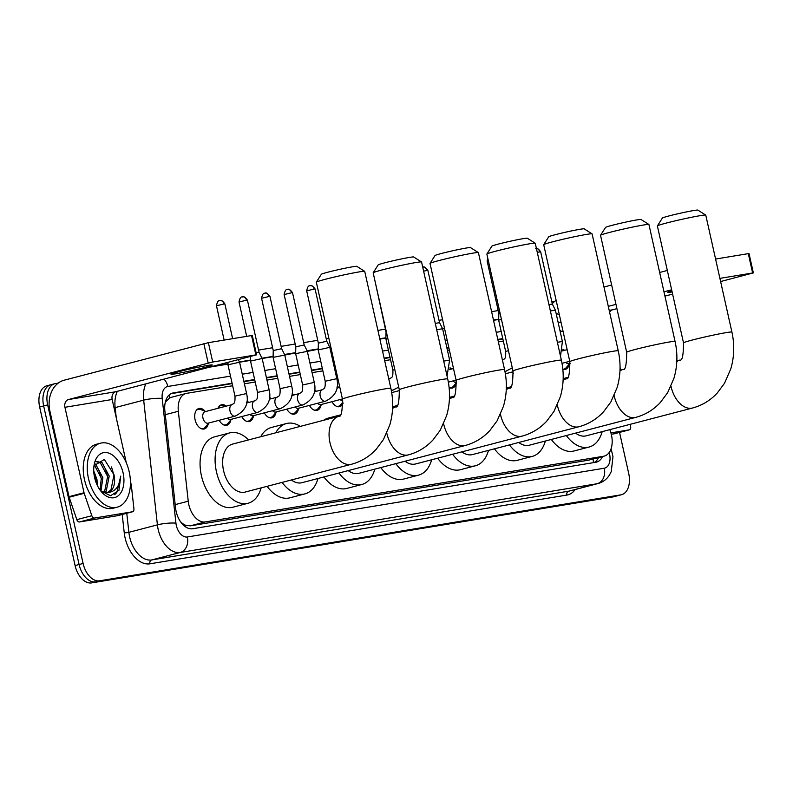 <?xml version="1.0" encoding="UTF-8"?>
<svg xmlns="http://www.w3.org/2000/svg" width="793" height="793" viewBox="0 0 793 793"><rect width="100%" height="100%" fill="white"/><g stroke="black" fill="none" stroke-linecap="round" stroke-linejoin="round"><path stroke-width="1.19" d="M562.772 349.227A10.577 6.582 -104.7 0 1 564.616 350.337M449.978 367.823A10.577 6.582 -104.7 0 1 451.832 368.933M337.194 386.419A10.577 6.582 -104.7 0 1 339.047 387.539M314.633 390.136A10.577 6.582 -104.7 0 1 316.486 391.256M292.082 393.863A10.577 6.582 -104.7 0 1 293.925 394.973M269.521 397.58A10.577 6.582 -104.7 0 1 271.375 398.701M246.96 401.298A10.577 6.582 -104.7 0 1 248.814 402.418M218.006 408.296A10.577 6.582 -104.7 0 1 221.495 404.777A10.577 6.582 -104.7 0 1 226.253 406.135M208.291 423.66A10.577 6.582 -104.7 0 1 204.287 428.963A10.577 6.582 -104.7 0 1 195.098 419.804A10.577 6.582 -104.7 0 1 198.934 408.494A10.577 6.582 -104.7 0 1 205.02 411.171M232.646 385.745L186.791 393.308A19.835 12.351 75.3 0 0 186.097 393.447A19.835 12.351 75.3 0 0 178.336 411.27L188.238 501.206A19.835 12.351 75.3 0 0 188.803 504.586A19.835 12.351 75.3 0 0 205.347 521.913L603.552 456.253A19.835 12.351 75.3 0 0 604.246 456.104A19.835 12.351 75.3 0 0 610.511 431.57L609.847 429.637M180.507 521.685L180.814 521.992A6.612 4.114 75.3 0 0 181.101 522.518M182.668 524.391A6.612 4.114 75.3 0 0 185.443 525.313L185.651 525.273A19.835 12.351 -104.7 0 1 180.814 521.992M171.744 397.243L169.801 397.838L165.34 402.051M185.651 525.273L190.29 525.848L588.495 460.188L604.246 456.104M563.04 331.256L560.215 331.722M503.337 341.109L498.371 341.922M449.363 350.01L447.43 350.328M390.553 359.705L384.684 360.676M335.677 368.755L334.636 368.923M322.88 370.866L312.085 372.641M300.319 374.583L289.524 376.368M277.768 378.301L266.963 380.085M255.207 382.018L244.413 383.802M230.852 419.933A10.577 6.582 -104.7 0 1 226.848 425.246A10.577 6.582 -104.7 0 1 219.205 420.28M253.403 416.216A10.577 6.582 -104.7 0 1 249.398 421.529A10.577 6.582 -104.7 0 1 241.766 416.563M275.964 412.499A10.577 6.582 -104.7 0 1 271.959 417.812A10.577 6.582 -104.7 0 1 264.317 412.846M298.525 408.782A10.577 6.582 -104.7 0 1 294.52 414.085A10.577 6.582 -104.7 0 1 286.878 409.119M321.076 405.054A10.577 6.582 -104.7 0 1 317.071 410.368A10.577 6.582 -104.7 0 1 309.439 405.401M343.052 403.31A10.577 6.582 -104.7 0 1 339.632 406.65A10.577 6.582 -104.7 0 1 331.989 401.684M456.421 382.741A10.577 6.582 -104.7 0 1 452.416 388.045A10.577 6.582 -104.7 0 1 449.116 387.638M513.418 373.473A10.577 6.582 -104.7 0 1 512.456 371.927M569.215 364.146A10.577 6.582 -104.7 0 1 565.211 369.449A10.577 6.582 -104.7 0 1 562.852 369.399L564.041 369.072A9.922 6.175 75.3 0 0 566.212 367.665L569.79 363.472M619.541 432.403L628.72 473.5A19.835 12.351 -104.7 0 1 621.524 494.713L617.519 495.754A19.835 12.351 -104.7 0 1 616.825 495.903L95.636 581.844A19.835 12.351 -104.7 0 1 79.102 564.527L43.655 405.947A19.835 12.351 -104.7 0 1 50.851 384.744L46.846 385.794A19.835 12.351 -104.7 0 0 39.65 406.997L75.097 565.568A19.835 12.351 -104.7 0 0 91.631 582.895L612.82 496.953A19.835 12.351 -104.7 0 0 613.514 496.805L617.519 495.754A19.835 12.351 -104.7 0 1 616.825 495.903L95.636 581.844A19.835 12.351 -104.7 0 1 79.102 564.527L43.655 405.947A19.835 12.351 -104.7 0 1 50.851 384.744A19.835 12.351 -104.7 0 1 51.545 384.595M232.081 383.227L173.33 392.912A19.835 12.351 75.3 0 0 172.636 393.06A19.835 12.351 75.3 0 0 164.875 410.873L175.57 508.026A19.835 12.351 75.3 0 0 176.135 511.416A19.835 12.351 75.3 0 0 192.679 528.743L595.781 462.269A19.835 12.351 75.3 0 0 596.475 462.121A19.835 12.351 75.3 0 0 602.581 456.54M621.524 494.713A19.835 12.351 -104.7 0 1 620.83 494.852L99.64 580.803A19.835 12.351 -104.7 0 1 83.106 563.476L47.659 404.906A19.835 12.351 -104.7 0 1 54.856 383.693A19.835 12.351 -104.7 0 1 55.55 383.554L58.226 383.108M258.568 350.07L272.633 347.75M281.128 346.353L295.184 344.033M303.679 342.635L317.745 340.316M326.24 338.918L328.907 338.472M377.914 330.394L385.418 329.154M439.025 320.313L442.593 319.728M491.601 311.649L498.202 310.559M551.819 301.717L554.981 301.191M502.782 338.591L497.806 339.404M448.798 347.493L446.865 347.81M389.987 357.187L384.119 358.149M335.112 366.237L334.081 366.406M322.315 368.349L311.52 370.123M299.754 372.066L288.959 373.84M277.203 375.783L266.408 377.567M254.642 379.5L243.847 381.284M561.771 331.474A19.835 12.351 75.3 0 0 559.957 330.552M598.576 457.581A19.835 12.351 -104.7 0 1 594.076 462.547M171.03 393.675L232.171 383.594M243.927 381.661L254.731 379.877M266.488 377.934L277.282 376.16M289.048 374.217L299.843 372.432M311.599 370.5L322.404 368.715M334.16 366.782L335.191 366.604M384.199 358.525L390.077 357.554M446.945 348.177L448.878 347.859M497.885 339.781L502.861 338.958M129.2 471.825A33.058 20.578 -104.7 0 1 117.205 507.173A33.058 20.578 -104.7 0 1 88.479 478.546A33.058 20.578 -104.7 0 1 100.473 443.198A33.058 20.578 -104.7 0 1 129.2 471.825M117.205 507.173L113.201 508.214A33.058 20.578 -104.7 0 1 84.474 479.587A33.058 20.578 -104.7 0 1 96.468 444.249L100.473 443.198M113.964 474.601A16.534 10.289 -104.7 0 1 114.014 474.819L104.359 459.454L94.099 465.62M94.585 477.535A23.146 14.403 -104.7 0 1 94.198 464.52A23.146 14.403 -104.7 0 1 108.185 452.922A23.146 14.403 -104.7 0 1 123.084 472.836A23.146 14.403 -104.7 0 1 118.514 495.526A23.146 14.403 -104.7 0 1 101.296 491.65A23.146 14.403 -104.7 0 1 94.585 477.535M103.804 492.433L104.607 491.551L107.64 476.484L100.493 463.092L96.122 461.576M104.706 492.622L106.203 491.135L109.226 476.068L102.079 462.676L96.27 461.397M100.096 490.114L101.286 478.149L94.337 464.896M100.959 491.154L102.872 477.733L95.725 464.331L94.803 463.756M93.752 471.32A16.534 10.289 -104.7 0 1 94.238 472.122L93.743 471.171M107.253 492.641L110.97 489.896L113.994 474.819A16.534 10.289 -104.7 0 1 108.017 492.483A16.534 10.289 -104.7 0 1 107.551 492.592L101.137 491.333M94.238 472.122L96.934 479.309L97.519 485.831M93.891 473.262A23.146 14.403 -104.7 0 1 96.052 479.904A23.146 14.403 -104.7 0 1 96.746 484.176M100.562 490.728L110.594 495.744L118.95 490.332L120.734 476.117C119.693 486.406 115.302 491.898 107.551 492.592M101.445 479.309L99.551 472.073M107.798 477.654L105.905 470.418M114.162 475.988L111.516 466.958M114.648 494.673L116.799 492.562L120.734 476.117M207.657 365.424A21.153 0.952 167.4 0 0 184.63 370.252A21.153 0.952 167.4 0 0 170.991 374.227A21.153 0.952 167.4 0 0 175.62 373.8A21.153 0.952 167.4 0 0 198.647 368.963A21.153 0.952 167.4 0 0 212.286 364.998A21.153 0.952 167.4 0 0 207.657 365.424M117.721 515.638A3.311 2.062 -104.7 0 1 117.612 515.678A3.311 2.062 -104.7 0 1 117.493 515.698L132.51 511.772L94.436 518.047L79.419 521.972A3.311 2.062 -104.7 0 1 76.822 519.643L69.169 497.221A3.311 2.062 -104.7 0 1 69.011 496.666L49.919 411.21A26.447 20.668 80.6 0 1 64.174 380.194L208.39 342.675L212.712 362.014L68.495 399.533A6.612 5.164 -99.4 0 0 64.937 407.285L84.038 492.74A3.311 2.062 75.3 0 0 84.187 493.296L91.839 515.718A3.311 2.062 75.3 0 0 94.436 518.047M117.493 515.698L79.419 521.972M126.325 462.854L112.17 399.494A6.612 5.164 -99.4 0 1 115.728 391.742L256.595 354.828L255.871 354.897L251.55 335.558L208.39 342.675M251.55 335.558L252.273 335.489L256.595 354.828M255.871 354.897L212.712 362.014M132.51 511.772A3.311 2.062 75.3 0 0 132.629 511.743A3.311 2.062 75.3 0 0 133.918 508.779L131.36 485.514A3.311 2.062 75.3 0 0 131.271 484.949L130.399 481.083M316.338 282.139L321.353 274.269A18.18 0.823 -12.6 0 1 333.437 270.809A18.18 0.823 -12.6 0 1 352.855 266.745A18.18 0.823 -12.6 0 1 356.8 266.349L364.691 271.335A24.791 1.12 167.4 0 0 359.298 271.88A24.791 1.12 167.4 0 0 332.822 277.421A24.791 1.12 167.4 0 0 316.338 282.139A24.791 1.12 167.4 0 0 316.328 282.199L342.467 399.127A24.791 1.12 -12.6 0 1 358.446 394.478A24.791 1.12 -12.6 0 1 385.438 388.808A24.791 1.12 -12.6 0 1 390.86 388.312L364.721 271.384A24.791 1.12 167.4 0 0 364.691 271.335M342.467 399.127C342.388 411.418 341.218 417.128 338.968 416.275L232.567 444.1A24.791 15.434 75.3 0 0 223.567 470.606A24.791 15.434 75.3 0 0 245.116 492.076L351.547 464.242C361.083 461.665 369.28 456.699 376.14 449.344L383.475 439.5L389.789 424.969C393.239 412.994 393.596 400.782 390.86 388.312M261.135 487.883A36.369 22.64 -104.7 0 1 248.04 503.268A36.369 22.64 -104.7 0 1 216.449 471.776A36.369 22.64 -104.7 0 1 229.643 432.909A36.369 22.64 -104.7 0 1 248.586 439.907M248.04 503.268L233.023 507.193A36.369 22.64 -104.7 0 1 201.422 475.711A36.369 22.64 -104.7 0 1 214.625 436.834L229.643 432.909M373.186 272.772L378.192 264.892A18.18 0.823 -12.6 0 1 390.275 261.432A18.18 0.823 -12.6 0 1 409.694 257.368A18.18 0.823 -12.6 0 1 413.649 256.972L421.529 261.968A24.791 1.12 167.4 0 0 416.137 262.503A24.791 1.12 167.4 0 0 389.67 268.044A24.791 1.12 167.4 0 0 373.186 272.772A24.791 1.12 167.4 0 0 373.166 272.822L399.305 389.76A24.791 1.12 -12.6 0 1 415.284 385.101A24.791 1.12 -12.6 0 1 442.276 379.441A24.791 1.12 -12.6 0 1 447.698 378.935L421.569 262.007A24.791 1.12 167.4 0 0 421.529 261.968M291.378 479.973A24.791 15.434 75.3 0 0 301.955 482.699L408.385 454.865C417.931 452.288 426.128 447.321 432.978 439.966L440.323 430.123L446.628 415.591C450.087 403.627 450.444 391.405 447.698 378.935M317.973 478.516A36.369 22.64 -104.7 0 1 304.879 493.9A36.369 22.64 -104.7 0 1 282.12 482.402M304.879 493.9L289.861 497.826A36.369 22.64 -104.7 0 1 267.102 486.327M275.786 432.8A36.369 22.64 -104.7 0 1 286.481 423.531A36.369 22.64 -104.7 0 1 300.349 426.376M260.758 436.725A36.369 22.64 -104.7 0 1 271.464 427.457L286.481 423.531M430.024 263.395L435.03 255.524A18.18 0.823 -12.6 0 1 447.123 252.065A18.18 0.823 -12.6 0 1 466.532 247.991A18.18 0.823 -12.6 0 1 470.487 247.594L478.367 252.59A24.791 1.12 167.4 0 0 472.985 253.136A24.791 1.12 167.4 0 0 446.509 258.677A24.791 1.12 167.4 0 0 430.024 263.395A24.791 1.12 167.4 0 0 430.014 263.454L456.153 380.382A24.791 1.12 -12.6 0 1 472.132 375.733A24.791 1.12 -12.6 0 1 499.124 370.063A24.791 1.12 -12.6 0 1 504.546 369.568L478.407 252.63A24.791 1.12 167.4 0 0 478.367 252.59M348.216 470.606A24.791 15.434 75.3 0 0 358.793 473.332L465.223 445.497C474.769 442.92 482.967 437.944 489.826 430.589L497.161 420.746L503.476 406.224C506.925 394.25 507.282 382.028 504.546 369.568M374.821 469.139A36.369 22.64 -104.7 0 1 361.727 484.523A36.369 22.64 -104.7 0 1 338.958 473.024M361.727 484.523L346.71 488.448A36.369 22.64 -104.7 0 1 323.94 476.95M338.601 416.365A36.369 22.64 -104.7 0 1 339.781 415.621M323.584 420.3A36.369 22.64 -104.7 0 1 328.302 418.089L340.336 414.937M486.872 254.028L491.878 246.147A18.18 0.823 -12.6 0 1 503.961 242.688A18.18 0.823 -12.6 0 1 523.38 238.624A18.18 0.823 -12.6 0 1 527.325 238.227L535.216 243.213A24.791 1.12 167.4 0 0 529.823 243.758A24.791 1.12 167.4 0 0 503.347 249.299A24.791 1.12 167.4 0 0 486.872 254.028A24.791 1.12 167.4 0 0 486.852 254.077L512.992 371.015A24.791 1.12 -12.6 0 1 528.971 366.356A24.791 1.12 -12.6 0 1 555.962 360.696A24.791 1.12 -12.6 0 1 561.385 360.191L535.245 243.263A24.791 1.12 167.4 0 0 535.216 243.213M405.054 461.229A24.791 15.434 75.3 0 0 415.641 463.955L522.072 436.12C531.607 433.543 539.805 428.577 546.664 421.222L554.01 411.379L560.314 396.847C563.764 384.873 564.12 372.66 561.385 360.191M431.66 459.762A36.369 22.64 -104.7 0 1 418.565 475.146A36.369 22.64 -104.7 0 1 395.806 463.647M418.565 475.146L403.548 479.081A36.369 22.64 -104.7 0 1 380.779 467.583M395.449 406.997A36.369 22.64 -104.7 0 1 396.619 406.244M543.711 244.65L548.716 236.78A18.18 0.823 -12.6 0 1 560.8 233.311A18.18 0.823 -12.6 0 1 580.218 229.246A18.18 0.823 -12.6 0 1 584.173 228.85L592.054 233.846A24.791 1.12 167.4 0 0 586.661 234.391A24.791 1.12 167.4 0 0 560.195 239.932A24.791 1.12 167.4 0 0 543.711 244.65A24.791 1.12 167.4 0 0 543.701 244.7L569.83 361.638A24.791 1.12 -12.6 0 1 585.809 356.989A24.791 1.12 -12.6 0 1 612.801 351.319A24.791 1.12 -12.6 0 1 618.233 350.823L592.093 233.885A24.791 1.12 167.4 0 0 592.054 233.846M461.903 451.861A24.791 15.434 75.3 0 0 472.479 454.577L578.91 426.743C588.456 424.166 596.653 419.2 603.503 411.845L610.848 402.001L617.162 387.47C620.612 375.505 620.969 363.283 618.233 350.823M488.498 450.394A36.369 22.64 -104.7 0 1 475.413 465.778A36.369 22.64 -104.7 0 1 452.644 454.28M475.413 465.778L460.386 469.704A36.369 22.64 -104.7 0 1 437.627 458.205M452.288 397.62A36.369 22.64 -104.7 0 1 453.467 396.867M600.549 235.273L605.555 227.403A18.18 0.823 -12.6 0 1 617.648 223.943A18.18 0.823 -12.6 0 1 637.057 219.879A18.18 0.823 -12.6 0 1 641.012 219.483L648.892 224.469A24.791 1.12 167.4 0 0 643.51 225.014A24.791 1.12 167.4 0 0 617.033 230.555A24.791 1.12 167.4 0 0 600.549 235.273A24.791 1.12 167.4 0 0 600.539 235.333L626.678 352.261A24.791 1.12 -12.6 0 1 642.657 347.612A24.791 1.12 -12.6 0 1 669.649 341.942A24.791 1.12 -12.6 0 1 675.071 341.446L648.932 224.518A24.791 1.12 167.4 0 0 648.892 224.469M518.741 442.484A24.791 15.434 75.3 0 0 529.327 445.21L635.758 417.376C645.294 414.798 653.491 409.832 660.351 402.477L667.686 392.634L674 378.102C677.45 366.128 677.807 353.916 675.071 341.446M545.346 441.017A36.369 22.64 -104.7 0 1 532.252 456.401A36.369 22.64 -104.7 0 1 509.483 444.903M532.252 456.401L517.234 460.327A36.369 22.64 -104.7 0 1 494.465 448.828M509.126 388.253A36.369 22.64 -104.7 0 1 510.305 387.499M657.397 225.906L662.403 218.025A18.18 0.823 -12.6 0 1 674.486 214.566A18.18 0.823 -12.6 0 1 693.905 210.502A18.18 0.823 -12.6 0 1 697.86 210.105L705.74 215.101A24.791 1.12 167.4 0 0 700.348 215.637A24.791 1.12 167.4 0 0 673.872 221.178A24.791 1.12 167.4 0 0 657.397 225.906A24.791 1.12 167.4 0 0 657.377 225.955L683.516 342.893A24.791 1.12 -12.6 0 1 699.495 338.234A24.791 1.12 -12.6 0 1 726.487 332.574A24.791 1.12 -12.6 0 1 731.909 332.069L705.77 215.141A24.791 1.12 167.4 0 0 705.74 215.101M575.579 433.107A24.791 15.434 75.3 0 0 586.166 435.833L692.596 407.999C702.132 405.421 710.33 400.455 717.189 393.1L724.534 383.257L730.839 368.725C734.288 356.761 734.645 344.539 731.909 332.069M602.184 431.65A36.369 22.64 -104.7 0 1 589.09 447.034A36.369 22.64 -104.7 0 1 566.331 435.535M589.09 447.034L574.073 450.959A36.369 22.64 -104.7 0 1 551.313 439.461M565.974 378.876A36.369 22.64 -104.7 0 1 567.144 378.122M201.025 428.567A9.922 6.175 75.3 0 0 203.117 428.587A9.922 6.175 75.3 0 0 205.288 427.179L208.866 422.986M232.161 404.589L205.109 411.666A5.947 3.707 75.3 0 0 202.949 418.03A5.947 3.707 75.3 0 0 208.123 423.184L235.174 416.107A5.947 3.707 75.3 0 0 235.174 416.107A5.947 3.707 75.3 0 1 229.99 410.952A5.947 3.707 75.3 0 1 232.121 404.599A5.947 3.707 75.3 0 1 232.141 404.599A5.947 3.707 75.3 0 0 232.141 404.599C233.548 403.161 235.303 404.747 234.976 396.143L246.583 393.546L239.585 362.213L227.968 364.81L228.027 362.371M205.853 411.468L200.679 409.565A9.922 6.175 75.3 0 0 198.101 409.396A9.922 6.175 75.3 0 0 196.287 410.437M671.869 290.793A21.153 0.952 167.4 0 0 667.746 292.31A21.153 0.952 167.4 0 0 672.127 291.923M614.476 433.721A3.311 2.062 -104.7 0 1 614.367 433.761A3.311 2.062 -104.7 0 1 614.248 433.781L629.265 429.856L610.927 432.879M614.248 433.781L611.294 434.267M552.255 303.699A26.447 20.668 80.6 0 1 556.141 300.388M603.969 287.026L611.641 285.014M659.647 272.465L667.329 270.453M720.619 281.545L753.35 272.911L752.626 272.98L748.305 253.641L715.583 259.043M748.305 253.641L749.028 253.582L753.35 272.911M752.626 272.98L719.905 278.373M671.651 289.792L663.969 291.804M615.963 304.353L608.29 306.366M672.613 294.104L664.94 296.106M616.934 308.665L612.483 309.825A6.612 5.164 -99.4 0 0 609.599 312.194M629.265 429.856A3.311 2.062 75.3 0 0 629.384 429.836A3.311 2.062 75.3 0 0 630.683 426.862L630.395 424.265M620.047 367.337L620.651 370.063M223.586 424.85A9.922 6.175 75.3 0 0 225.678 424.87A9.922 6.175 75.3 0 0 227.849 423.452L231.427 419.269M227.413 418.139A5.947 3.707 75.3 0 0 230.684 419.457L257.735 412.39A5.947 3.707 75.3 0 0 257.735 412.39A5.947 3.707 75.3 0 1 252.541 407.235A5.947 3.707 75.3 0 1 254.682 400.881A5.947 3.707 75.3 0 0 254.702 400.871A5.947 3.707 75.3 0 0 254.682 400.881C256.099 399.434 257.864 401.03 257.527 392.416L269.144 389.829L262.146 358.495L250.529 361.093L250.647 356.463M256.159 352.875L259.093 352.409L247.406 300.131C243.282 294.381 242.043 297.633 242.509 296.83A4.302 3.36 80.6 0 1 246.464 300.22L247.406 300.131M224.944 406.482L223.239 405.847A9.922 6.175 75.3 0 0 220.662 405.679A9.922 6.175 75.3 0 0 218.838 406.72M246.137 421.133A9.922 6.175 75.3 0 0 248.229 421.152A9.922 6.175 75.3 0 0 250.4 419.735L253.978 415.542M249.964 414.412A5.947 3.707 75.3 0 0 253.235 415.74L280.266 408.673A5.947 3.707 75.3 0 0 280.286 408.663L280.286 408.663M269.233 399.256L277.263 397.154A5.947 3.707 75.3 0 0 277.243 397.164L277.263 397.154C278.66 395.717 280.425 397.313 280.088 388.699L273.089 357.365L295.66 352.954M264.832 293.162A4.302 3.36 80.6 0 1 265.07 293.113A4.302 3.36 80.6 0 1 269.025 296.503L261.571 298.287L273.258 350.565L281.644 348.692L284.697 354.778L291.705 386.102C294.114 396.133 290.347 403.647 280.385 408.643L280.266 408.673A5.947 3.707 75.3 0 1 275.102 403.518A5.947 3.707 75.3 0 1 277.243 397.164L277.263 397.154M268.698 417.415A9.922 6.175 75.3 0 0 270.79 417.425A9.922 6.175 75.3 0 0 272.961 416.018L276.539 411.825M272.524 410.695A5.947 3.707 75.3 0 0 275.795 412.023L302.827 404.955A5.947 3.707 75.3 0 0 302.847 404.945L302.847 404.945M287.383 289.445A4.302 3.36 80.6 0 1 287.621 289.386A4.302 3.36 80.6 0 1 291.576 292.776L284.132 294.57L295.819 346.848L295.64 353.648L318.221 349.237M295.819 346.848L304.205 344.965L307.258 351.051L314.256 382.385C316.675 392.406 312.898 399.92 302.946 404.916L302.827 404.955A5.947 3.707 75.3 0 1 297.662 399.801A5.947 3.707 75.3 0 1 299.794 393.437A5.947 3.707 75.3 0 0 299.813 393.437A5.947 3.707 75.3 0 0 299.794 393.437L291.794 395.538M291.259 413.688A9.922 6.175 75.3 0 0 293.351 413.708A9.922 6.175 75.3 0 0 295.521 412.301L299.1 408.108M295.085 406.978A5.947 3.707 75.3 0 0 298.356 408.296L325.388 401.228A5.947 3.707 75.3 0 0 325.408 401.228L325.408 401.228M309.944 285.718A4.302 3.36 80.6 0 1 310.182 285.668A4.302 3.36 80.6 0 1 314.137 289.058L306.683 290.853L318.37 343.121L318.201 349.931L329.819 347.334L336.817 378.667C339.235 388.689 335.459 396.203 325.497 401.199L325.388 401.228A5.947 3.707 75.3 0 1 320.213 396.074A5.947 3.707 75.3 0 1 322.354 389.72A5.947 3.707 75.3 0 0 322.354 389.72A5.947 3.707 75.3 0 1 322.384 389.72C323.772 388.283 325.536 389.869 325.199 381.264L336.817 378.667M318.37 343.121L326.766 341.248L329.819 347.334M313.81 409.971A9.922 6.175 75.3 0 0 315.911 409.991A9.922 6.175 75.3 0 0 318.072 408.573L321.651 404.39M317.636 403.26A5.947 3.707 75.3 0 0 320.907 404.579L342.427 398.958M336.371 406.254A9.922 6.175 75.3 0 0 338.462 406.274A9.922 6.175 75.3 0 0 340.633 404.856L342.953 402.14M340.197 399.533A5.947 3.707 75.3 0 0 342.804 400.941M374.673 279.542L386.042 331.97L385.874 338.77L387.767 338.145M436.715 329.779L442.603 328.738L449.611 360.062L447.054 376.031M435.288 323.405L439.55 322.652L442.603 328.738M449.155 387.658A9.922 6.175 75.3 0 0 451.257 387.668A9.922 6.175 75.3 0 0 453.418 386.26L456.54 382.603M452.981 380.937A5.947 3.707 75.3 0 0 456.253 382.266L456.49 382.206M488.329 260.689L487.15 261.095L498.837 313.364L498.658 320.174L501.434 319.321M498.837 313.364L500.016 312.967M550.392 310.985L555.387 310.132L562.396 341.466L560.512 356.295M548.964 304.611L552.334 304.056L555.387 310.132M562.832 369.191A9.922 6.175 75.3 0 0 564.041 369.072M565.776 362.342A5.947 3.707 75.3 0 0 569.047 363.66L570.157 363.372M175.194 504.616L188.238 501.206M185.443 525.313A19.835 15.493 80.6 0 1 185.76 527.008M168.939 395.201A19.835 15.493 80.6 0 1 169.801 397.838M593.025 459.038A19.835 15.493 80.6 0 1 593.432 462.656M190.29 525.848L205.347 521.913M165.291 414.68L178.336 411.27M588.495 460.188L603.552 456.253M612.82 496.953L620.83 494.852M91.631 582.895L99.64 580.803M75.097 565.568L83.106 563.476M39.65 406.997L47.659 404.906M230.505 376.13L167.838 386.469A13.223 8.227 75.3 0 0 162.198 398.443L175.937 523.172A13.223 8.227 75.3 0 0 176.314 525.422A13.223 8.227 75.3 0 0 187.336 536.98L604.286 468.217A13.223 8.227 75.3 0 0 609.549 453.983A13.223 8.227 75.3 0 0 609.173 452.525M604.286 468.217A13.223 10.329 -99.4 0 1 597.159 483.73L180.209 552.483A26.447 16.465 -104.7 0 1 158.154 529.387A26.447 16.465 -104.7 0 1 157.401 524.867L128.872 532.331A26.447 16.465 75.3 0 0 129.626 536.851A26.447 16.465 75.3 0 0 151.671 559.947L568.621 491.194A26.447 16.465 75.3 0 0 569.552 490.996L598.081 483.532A26.447 16.465 -104.7 0 1 597.159 483.73L568.621 491.194A3.311 2.587 80.6 0 0 566.836 495.07L149.887 563.823A3.311 2.587 80.6 0 1 151.671 559.947L180.209 552.483A13.223 10.329 -99.4 0 0 187.336 536.98M598.081 483.532C602.898 482.184 606.685 479.359 609.44 475.066L611.264 471.538L612.969 456.709L611.423 450.117A13.223 1.209 161.2 0 1 609.976 451.237M149.887 563.823A29.757 18.526 -104.7 0 1 125.086 537.842A29.757 18.526 -104.7 0 1 124.233 532.757L122.221 514.469M213.307 366.227L227.997 363.799M239.436 361.915L250.548 360.081M261.997 358.198L273.109 356.364M284.548 354.481L295.67 352.647M307.109 350.754L318.231 348.92M329.67 347.037L330.78 346.858M379.788 338.77L385.904 337.768M442.454 328.441L444.467 328.104M493.474 320.025L498.688 319.163M575.252 489.499A29.757 18.526 -104.7 0 1 566.836 495.07M175.937 523.172A13.223 2.379 173.7 0 0 157.401 524.867L143.672 400.148L115.134 407.602L116.254 417.782M162.198 398.443A13.223 2.379 173.7 0 0 143.672 400.148A26.447 16.465 -104.7 0 1 145.862 383.862M117.334 391.326A26.447 16.465 75.3 0 0 115.134 407.602A3.311 0.595 -6.3 0 1 114.033 407.84M126.771 513.279L128.872 532.331A3.311 0.595 -6.3 0 1 124.233 532.757M561.157 322.82A13.223 8.227 75.3 0 0 558.074 322.146M501.196 331.494L496.22 332.317M447.212 340.395L445.279 340.712M388.401 350.09L382.533 351.061M333.526 359.14L332.495 359.318M320.729 361.251L309.934 363.035M298.178 364.978L287.373 366.753M275.617 368.695L264.822 370.47M253.056 372.413L242.261 374.197M167.838 386.469A13.223 10.329 -99.4 0 0 163.982 379.123M171.952 393.269L173.33 392.912M115.728 391.742L68.495 399.533M112.17 399.494L64.937 407.285M69.011 496.666L84.038 492.74M208.172 363.006L203.851 343.666M84.187 493.296L69.169 497.221M76.822 519.643L91.839 515.718M338.998 416.266L338.968 416.275A24.791 15.434 75.3 0 0 329.997 442.772A24.791 15.434 75.3 0 0 350.675 464.43A24.791 15.434 75.3 0 0 351.547 464.242M386.786 433.117A24.791 15.434 75.3 0 0 386.845 433.394A24.791 15.434 75.3 0 0 407.513 455.053A24.791 15.434 75.3 0 0 408.385 454.865M399.305 389.76C399.226 402.041 398.066 407.761 395.816 406.898A24.791 15.434 75.3 0 0 392.585 408.425M443.624 423.749A24.791 15.434 75.3 0 0 443.683 424.027A24.791 15.434 75.3 0 0 464.361 445.676A24.791 15.434 75.3 0 0 465.223 445.497M456.153 380.382C456.064 392.664 454.904 398.383 452.654 397.531A24.791 15.434 75.3 0 0 449.423 399.048M500.462 414.372A24.791 15.434 75.3 0 0 500.532 414.65A24.791 15.434 75.3 0 0 521.199 436.309A24.791 15.434 75.3 0 0 522.072 436.12M512.992 371.015C512.912 383.297 511.743 389.006 509.493 388.154A24.791 15.434 75.3 0 0 506.271 389.68M557.31 404.995A24.791 15.434 75.3 0 0 557.37 405.282A24.791 15.434 75.3 0 0 578.038 426.931A24.791 15.434 75.3 0 0 578.91 426.743M569.83 361.638C569.751 373.919 568.591 379.639 566.341 378.776A24.791 15.434 75.3 0 0 563.109 380.303M614.149 395.628A24.791 15.434 75.3 0 0 614.208 395.905A24.791 15.434 75.3 0 0 634.886 417.564A24.791 15.434 75.3 0 0 635.758 417.376M626.678 352.261C626.599 364.552 625.429 370.262 623.179 369.409A24.791 15.434 75.3 0 0 619.948 370.936M670.997 386.25A24.791 15.434 75.3 0 0 671.056 386.528A24.791 15.434 75.3 0 0 691.724 408.187A24.791 15.434 75.3 0 0 692.596 407.999M683.516 342.893C683.437 355.175 682.267 360.894 680.027 360.032A24.791 15.434 75.3 0 0 676.796 361.558M219.711 300.597A4.302 3.36 80.6 0 1 219.948 300.547L219.592 300.626C220.077 301.281 217.867 298.644 216.459 305.731L224.845 303.848L232.627 338.68M224.845 303.848C220.722 298.099 219.492 301.35 219.948 300.547A4.302 3.36 80.6 0 1 223.904 303.937M612.483 309.825L609.183 310.37M242.271 296.879A4.302 3.36 80.6 0 1 242.509 296.83L242.152 296.909C242.638 297.563 240.428 294.917 239.01 302.004L246.464 300.22M280.088 388.699L291.705 386.102M269.025 296.503L269.957 296.413L281.644 348.692M299.813 393.437L299.833 393.427C301.221 392 302.976 393.586 302.648 384.982L314.256 382.385M291.576 292.776L292.518 292.696L304.205 344.975M314.137 289.058L315.079 288.969L326.766 341.248M391.316 390.523L393.08 390.067A5.947 3.707 75.3 0 0 393.08 390.067A5.947 3.707 75.3 0 1 391.187 389.829M388.758 378.895L390.047 378.558A5.947 3.707 75.3 0 0 390.047 378.558C391.445 377.121 393.209 378.707 392.872 370.103L394.775 369.469M390.067 378.548L390.047 378.558A5.947 3.707 75.3 0 0 390.027 378.558A5.947 3.707 75.3 0 0 388.848 379.292M423.601 271.127L427.863 270.373L439.55 322.652M427.863 270.373C423.749 264.624 422.51 267.875 422.966 267.072L422.709 267.122A4.302 3.36 80.6 0 1 422.966 267.072A4.302 3.36 80.6 0 1 426.921 270.463M443.713 361.112L449.611 360.062M505.865 371.471L505.865 371.471A5.947 3.707 75.3 0 1 505.845 371.471A5.947 3.707 75.3 0 1 504.953 371.53M502.425 360.072L502.831 359.963A5.947 3.707 75.3 0 0 502.821 359.963A5.947 3.707 75.3 0 1 502.841 359.953C504.239 358.525 505.993 360.111 505.666 351.507L508.442 350.645M537.277 252.333L540.648 251.778L552.334 304.056M536.405 248.447A4.302 3.36 80.6 0 1 539.716 251.867M557.39 342.318L562.396 341.466M568.204 354.362A5.947 3.707 75.3 0 0 568.353 355.165A5.947 3.707 75.3 0 0 568.561 355.948M171.05 397.392L186.097 393.447M54.856 383.693L50.851 384.744M559.402 314.95L556.062 313.156M498.678 319.47L493.533 320.322M444.526 328.401L442.593 328.718M385.894 338.076L379.857 339.067M330.85 347.146L329.809 347.324M273.099 356.672L262.136 358.486L259.083 352.409M250.548 360.389L239.575 362.203L238.316 359.685M227.987 364.116L210.115 367.06M611.423 450.117L611.016 448.907M132.629 511.743L117.612 515.678M392.614 407.731L395.836 406.888M449.462 398.364L452.684 397.521M506.301 388.986L509.522 388.144M397.184 405.56L392.654 406.75M566.341 378.776L563.139 379.619M454.022 396.193L449.492 397.372M623.179 369.409L619.987 370.242M510.87 386.815L506.33 388.005M680.027 360.032L676.825 360.865M567.709 377.448L563.179 378.628M203.117 428.587L201.898 428.904M246.583 393.546C249.002 403.568 245.225 411.081 235.273 416.077L235.154 416.107M198.101 409.396L196.882 409.713M234.976 396.143L227.968 364.81M216.459 305.731L224.132 340.078M629.384 429.836L614.367 433.761M225.678 424.87L224.459 425.187M269.144 389.829C271.563 399.85 267.786 407.364 257.824 412.36L257.715 412.39M220.662 405.679L219.443 405.996M246.682 402.973L254.702 400.871M257.527 392.416L250.529 361.093M239.01 302.004L246.692 336.361M261.571 298.287C262.989 291.2 265.189 293.836 264.703 293.182L265.07 293.113C264.604 293.906 265.843 290.664 269.957 296.413M248.229 421.152L247.019 421.47M273.258 350.565L273.089 357.365M247.505 402.755L246.772 402.487M284.132 294.57C285.539 287.482 287.75 290.119 287.264 289.465L287.621 289.386C287.165 290.188 288.394 286.937 292.518 292.696M270.79 417.425L269.57 417.742M270.066 399.038L269.333 398.77M302.648 384.982L295.64 353.648M306.683 290.853C308.1 283.765 310.311 286.402 309.825 285.748L310.182 285.668C309.716 286.471 310.955 283.22 315.079 288.969M293.351 413.708L292.131 414.025M292.617 395.32L291.893 395.053M314.355 391.811L322.394 389.71M325.199 381.264L318.201 349.931M315.911 409.991L314.692 410.308M315.178 391.603L314.444 391.326M336.916 388.094L339.83 387.331M338.462 406.274L337.253 406.591M337.739 387.876L337.005 387.608M374.355 279.691L374.326 277.996M398.72 387.123L393.06 390.067M392.872 370.103L385.874 338.77M391.692 392.604L399.474 390.572M448.342 382.147L456.094 380.125M449.7 369.498L453.497 368.507M451.257 387.668L450.037 387.985M450.523 369.28L449.8 369.013M487.15 261.095L487.705 257.874M504.992 371.699L512.278 367.833M505.666 351.507L498.658 320.174M505.359 373.781L513.14 371.748M540.648 251.778C536.534 246.018 535.295 249.27 535.761 248.477M562.019 363.323L569.761 361.301M562.485 350.893L567.164 349.673M563.317 350.684L562.584 350.417"/></g></svg>
